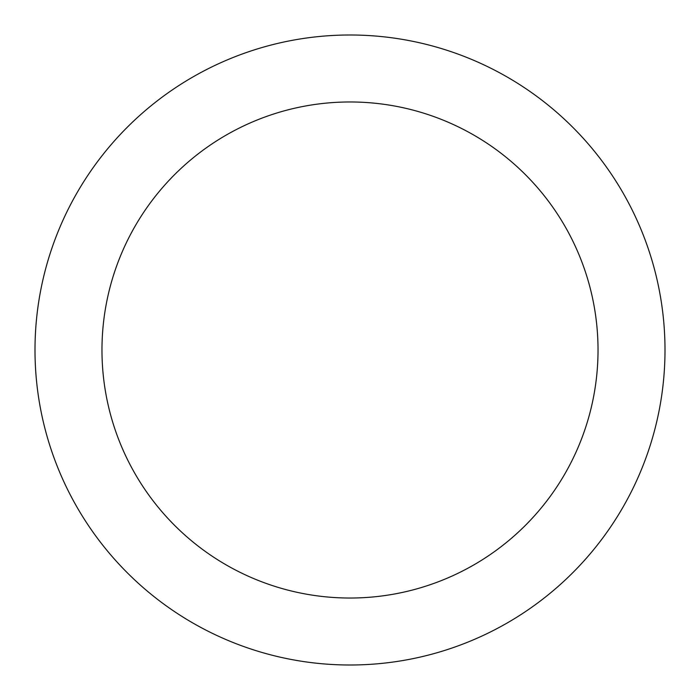 <?xml version="1.0" encoding="UTF-8"?>
<svg xmlns="http://www.w3.org/2000/svg" width="700" height="700" viewBox="0 0 700 700"><rect width="100%" height="100%" fill="white"/><g stroke="black" fill="none" stroke-linecap="round" stroke-linejoin="round"><path stroke-width="1.05" d="M665 350A315 315 0 0 1 350 665A315 315 0 0 1 35 350A315 315 0 0 1 350 35A315 315 0 0 1 665 350M101.973 350A248.027 248.027 0 0 1 350 101.973A248.027 248.027 0 0 1 598.028 350A248.027 248.027 0 0 1 350 598.028A248.027 248.027 0 0 1 101.973 350"/></g></svg>
